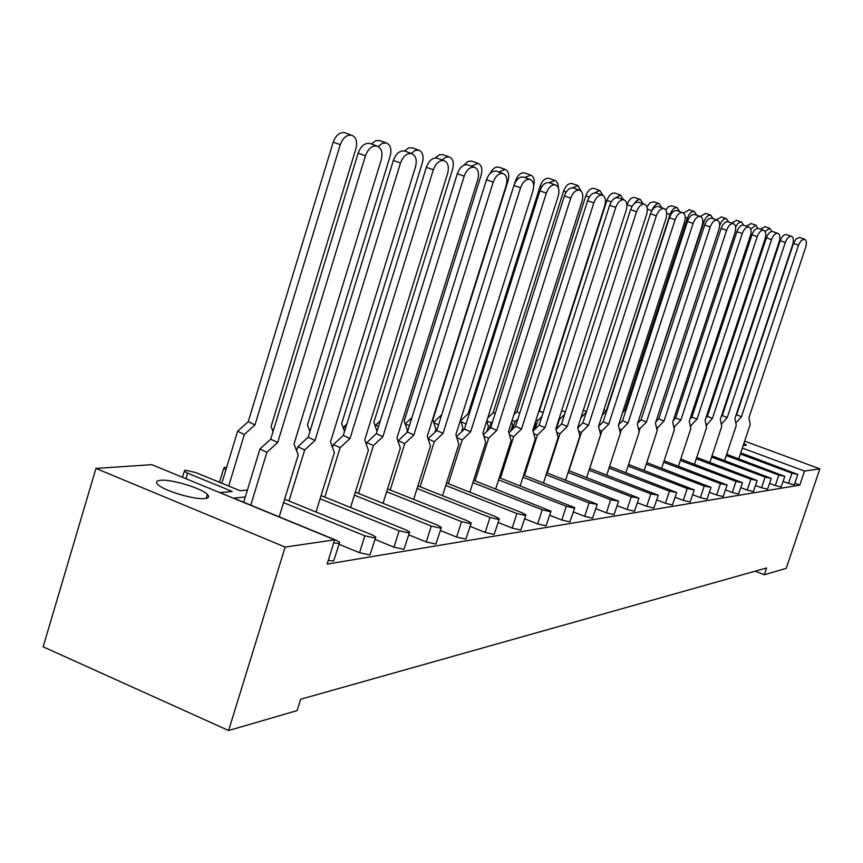 <?xml version="1.0" encoding="UTF-8"?>
<svg xmlns="http://www.w3.org/2000/svg" width="863" height="863" viewBox="0 0 863 863"><rect width="100%" height="100%" fill="white"/><g stroke="black" fill="none" stroke-linecap="round" stroke-linejoin="round"><path stroke-width="1.29" d="M204.855 498.544C208.792 498.08 209.644 496.7 207.411 494.413C201.791 488.275 171.349 479.062 160.647 480.281C156.386 480.691 155.48 482.115 157.907 484.553C163.743 490.745 194.704 499.968 204.855 498.544M743.205 445.535L746.452 445.232L743.895 443.453M744.672 441.122L819.85 468.836L786.204 568.383L764.305 574.747L766.592 567.973L300.637 699.246L297.088 710.605L228.598 730.519L285.157 547.077L95.944 468.426L151.791 464.672L334.682 539.828L285.157 547.077M764.305 574.747L755.157 571.187M247.422 490.033L240.076 490.723L195.707 472.557L185.103 470.184L184.272 471.317L187.595 473.183L232.201 491.457L219.806 492.622M219.612 481.91L218.738 481.986M245.297 496.98L233.69 498.134L335.772 540.087L339.677 542.32L339.062 543.528L333.722 542.935M339.31 543.474L333.636 560.972L328.285 560.411M334.682 539.828L327.131 564.1L799.796 485.103L794.866 483.258M797.79 474.574L794.219 484.844L788.502 483.399L791.954 473.161L797.833 474.445L740.767 452.848M783.14 481.403L788.502 483.399M784.78 476.527L781.144 487.002L775.298 485.535L778.804 475.082L784.834 476.387L726.668 454.316M769.613 483.409L775.298 485.535M771.242 478.566L767.531 489.245L761.544 487.757L765.125 477.088L771.295 478.404L711.997 455.837M755.524 485.491L761.544 487.757M757.131 480.68L753.356 491.597L747.218 490.076L750.853 479.181L757.185 480.518L696.721 457.422M740.821 487.671L747.218 490.076M742.417 482.892L738.555 494.035L732.277 492.493L735.977 481.371L742.471 482.708L680.778 459.073M725.481 489.925L732.277 492.493M727.045 485.2L723.118 496.592L716.668 495.006L720.443 483.647L727.11 485.006L664.143 460.788M709.44 492.277L716.668 495.006M710.993 487.617L706.98 499.256L700.357 497.649L704.219 486.031L711.069 487.39L646.765 462.579M692.676 494.726L700.357 497.649M694.197 490.141L690.098 502.05L683.302 500.4L687.228 488.523L694.273 489.893L628.588 464.456M675.125 497.282L683.302 500.4M676.614 492.784L672.417 504.974L665.438 503.291L669.451 491.133L676.7 492.514L609.558 466.408M656.732 499.947L665.438 503.291M658.178 495.556L653.895 508.037L646.721 506.322L650.81 493.863L658.275 495.254L589.623 468.458M637.423 502.741L646.721 506.322M638.836 498.458L634.456 511.241L627.067 509.494L631.252 496.732L638.933 498.134L568.706 470.594M617.153 505.653L627.067 509.494M618.501 501.511L614.025 514.618L606.419 512.827L610.691 499.753L618.62 501.155L546.732 472.838M595.826 508.717L606.419 512.827M597.12 504.726L592.547 518.178L584.704 516.344L589.062 502.924L597.25 504.326L523.625 475.2M573.366 511.91L584.704 516.344M574.596 508.113L569.914 521.91L561.824 520.044L566.29 506.268L574.37 508.167L574.747 507.671L499.289 477.671M549.677 515.276L561.824 520.044M550.842 511.683L546.042 525.858L537.681 523.938L542.255 509.796L550.605 511.737L551.004 511.187L473.636 480.27M524.661 518.803L537.681 523.938M525.74 515.459L520.821 530.033L512.191 528.059L516.861 513.517L525.491 515.513L525.912 514.898L522.05 512.751L446.538 483.01M498.199 522.503L512.191 528.059M499.181 519.45L494.143 534.434L485.211 532.417L489.99 517.455L498.933 519.504L499.375 518.825L495.491 516.657L417.886 485.901M470.162 526.408L485.211 532.417M471.036 523.679L465.88 539.105L456.613 537.045L461.522 521.64L470.777 523.733L471.252 522.978L467.347 520.777L387.53 488.954M440.4 530.518L456.613 537.045M441.155 528.167L435.869 544.068L426.257 541.953L431.284 526.074L440.885 528.221L441.403 527.379L437.487 525.157L355.319 492.18M408.76 534.866L426.257 541.953M409.364 532.946L403.949 549.343L393.981 547.164L399.127 530.788L409.105 533L409.645 532.05L405.729 529.817L321.079 495.589M375.049 539.451L393.981 547.164M375.491 538.037L369.947 554.963L359.569 552.73L364.855 535.815L375.232 538.091L375.815 537.023L371.888 534.79L284.607 499.213M339.062 544.294L359.569 552.73M207.282 494.823L208.069 495.157M283.56 502.633L364.855 535.815M320.097 498.782L399.127 530.788M354.391 495.157L431.284 526.074M386.656 491.748L461.522 521.64M417.066 488.523L489.99 517.455M445.761 485.481L516.861 513.517M472.892 482.6L542.255 509.796M498.587 479.871L566.29 506.268M522.956 477.271L589.062 502.924M546.096 474.812L610.691 499.753M568.102 472.46L631.252 496.732M589.051 470.227L650.81 493.863M609.008 468.091L669.451 491.133M628.059 466.063L687.228 488.523M646.258 464.111L704.219 486.031M663.658 462.244L720.443 483.647M680.314 460.464L735.977 481.371M696.279 458.76L750.853 479.181M711.576 457.11L765.125 477.088M726.268 455.535L778.804 475.082M740.368 454.024L791.954 473.161M226.635 467.401L224.52 467.293L223.744 468.307L225.944 469.666M819.85 468.836L804.532 471.069L742.353 448.08M799.796 485.103L804.532 471.069M228.598 730.519L43.15 646.819L95.944 468.426M738.771 458.814L750.206 424.499L748.911 417.778L805.718 247.12C806.916 242.837 806.495 240.184 804.478 239.148L801.231 240.497L798.804 244.402L741.479 416.753L735.794 423.053M798.512 245.189L793.507 243.452L796.225 238.771L799.656 237.498M735.934 415.491L736.603 414.79L741.479 416.753M793.507 243.452L736.603 414.79M771.759 231.511L769.785 228.328L765.071 231.424M760.454 229.159L764.996 226.678M724.607 460.54L736.268 425.448L734.909 418.587L792.741 244.445C793.949 240.087 793.507 237.368 791.425 236.311C789.03 236.106 786.991 238.156 785.308 242.46L727.25 417.541L721.317 424.283M785.308 242.46L780.217 240.701C781.889 236.397 783.928 234.358 786.333 234.563L786.538 234.628M721.252 416.635L722.288 415.535L727.25 417.541M780.217 240.701L722.288 415.535M709.85 462.331L721.748 426.419L720.325 419.429L779.213 241.662C780.443 237.206 779.979 234.434 777.833 233.344C775.362 233.139 773.27 235.221 771.554 239.623L712.428 418.372L706.236 425.567M771.554 239.623L766.376 237.821C768.081 233.442 770.174 231.349 772.655 231.564L772.87 231.64M706.592 424.467L705.945 424.197M705.945 417.832L707.39 416.311L712.428 418.372M766.376 237.821L707.39 416.311M694.478 464.208L706.624 427.444L705.125 420.303L765.103 238.76C766.355 234.207 765.869 231.381 763.658 230.259C761.101 230.033 758.955 232.169 757.207 236.656L696.97 419.224L690.993 425.459L690.508 426.915M757.207 236.656L751.943 234.833C753.69 230.345 755.837 228.22 758.394 228.447L758.609 228.522M690.993 425.459L690.12 425.103M689.969 419.084L691.856 417.131L696.97 419.224M751.943 234.833L691.856 417.131M678.437 466.171L690.853 428.512L689.267 421.209L750.389 235.739C751.662 231.09 751.155 228.188 748.857 227.034C746.225 226.807 744.014 228.975 742.234 233.571L680.853 420.119L674.704 426.495L674.1 428.328M742.234 233.571L736.873 231.705C738.663 227.12 740.864 224.952 743.507 225.189L743.733 225.265M674.704 426.495L673.582 426.031M673.302 420.41L675.653 417.972L680.853 420.119M736.873 231.705L675.653 417.972M661.694 468.231L674.391 429.623L672.719 422.169L735.017 232.579C736.312 227.821 735.772 224.855 733.399 223.668C730.681 223.42 728.415 225.642 726.592 230.335L664.025 421.058L657.703 427.573L656.97 429.806M726.592 230.335L721.134 228.436C722.957 223.754 725.233 221.532 727.951 221.78L728.199 221.867M657.703 427.573L656.312 426.991M655.869 421.802L658.739 418.868L664.025 421.058M721.134 228.436L658.739 418.868M644.208 470.378L657.185 430.777L655.427 423.161L718.944 229.267C720.26 224.402 719.688 221.359 717.239 220.151C714.424 219.892 712.094 222.158 710.227 226.958L646.43 422.039L639.925 428.695L639.052 431.371M710.227 226.958L704.683 225.027C706.538 220.227 708.879 217.961 711.695 218.231L711.953 218.317M639.925 428.695L638.242 427.994M637.638 423.269L641.047 419.785L646.43 422.039M704.683 225.027L641.047 419.785M625.912 472.633L639.192 431.996L637.336 424.208L702.126 225.804C703.464 220.831 702.86 217.713 700.314 216.462C697.412 216.192 695.006 218.512 693.097 223.431L628.016 423.053L621.317 429.882L620.292 433.01M693.097 223.431L687.455 221.446C689.354 216.548 691.759 214.229 694.672 214.509L694.952 214.607M621.317 429.882L619.31 429.03M618.555 424.812L622.547 420.756L628.016 423.053M687.455 221.446L622.547 420.756M606.754 475.006L620.357 433.269L618.393 425.297L684.499 222.179C685.869 217.088 685.233 213.895 682.59 212.6C679.58 212.309 677.099 214.682 675.146 219.72L608.739 424.132L601.824 431.112L589.699 468.49M675.146 219.72L669.397 217.703C671.349 212.676 673.83 210.313 676.84 210.604L677.142 210.712M601.824 431.112L599.472 430.108M586.689 477.498L600.616 434.596L598.534 426.441L603.172 421.77L608.739 424.132M669.397 217.703L603.172 421.77M757.973 228.371L755.934 225.243L750.724 229.062M746.355 226.171L751.08 223.571M743.615 225.232L741.511 222.028L740.249 222.028L737.973 223.431L735.632 226.969M731.651 223.064L736.592 220.335M728.663 222.028L726.473 218.684C723.841 218.436 721.651 220.572 719.893 225.092L719.634 225.901M716.322 219.828L721.468 216.958M713.054 218.695L710.767 215.178C708.059 214.93 705.805 217.109 704.014 221.726L641.856 410.378M694.672 214.509L700.314 216.462L705.697 213.431M696.743 215.221L694.359 211.532C691.554 211.262 689.235 213.485 687.401 218.21L624.877 410.249L622.514 412.654M683.507 213.064L689.203 209.741M623.485 409.666L624.877 410.249M679.688 211.597L677.196 207.703C674.294 207.422 671.91 209.698 670.033 214.531L606.279 410.993L602.223 415.071M665.729 209.86L668.631 206.505L671.964 205.89M603.873 409.979L606.279 410.993M661.835 207.8L659.224 203.7C656.225 203.409 653.766 205.728 651.856 210.669L647.326 209.094M646.916 206.969L650.076 202.751L653.906 201.856M586.257 412.32L580.928 417.649M583.312 410.281L586.484 411.619M598.534 426.441L666.02 218.382C667.412 213.161 666.732 209.882 663.992 208.555C660.875 208.242 658.318 210.669 656.322 215.836L588.523 425.254L581.392 432.406L568.997 470.713M656.322 215.836L650.465 213.776C652.46 208.619 655.017 206.203 658.145 206.516L658.458 206.624M581.392 432.406L578.642 431.23M577.768 427.929L582.859 422.838L588.523 425.254M650.465 213.776L582.859 422.838M565.621 480.13L579.893 435.998L577.692 427.638L646.614 214.391C648.027 209.04 647.304 205.674 644.467 204.294C641.231 203.97 638.588 206.462 636.538 211.748L567.293 426.43L559.936 433.765L547.271 473.053M636.538 211.748L630.573 209.644C632.611 204.369 635.254 201.888 638.501 202.212L638.836 202.33M559.936 433.765L556.754 432.395M555.955 429.494L561.533 423.949L567.293 426.43M630.573 209.644L561.533 423.949M543.496 482.902L558.134 437.465L555.804 428.9L626.214 210.194C627.649 204.704 626.883 201.241 623.927 199.828C620.562 199.482 617.832 202.028 615.74 207.454L544.985 427.67L537.379 435.2L524.445 475.513M615.74 207.454L609.656 205.308C611.748 199.892 614.478 197.347 617.854 197.692L618.21 197.821M537.379 435.2L533.712 433.604M533.021 431.144L539.116 425.125L544.985 427.67M609.656 205.308L539.116 425.125M643.118 203.83L640.389 199.515L639.494 199.396L636.581 200.658L633.949 203.927M632.04 206.386L627.067 204.628C629.03 199.569 631.565 197.206 634.672 197.519L634.995 197.627M564.618 414.359L559.364 419.569L556.268 429.181M561.705 410.561L565.341 412.115M623.485 199.666L620.626 195.103L614.931 198.112M611.231 201.856L606.948 200.356C608.954 195.167 611.576 192.74 614.801 193.075L615.146 193.193M541.878 416.527L537.746 420.594L534.984 429.213M537.746 420.594L536.085 419.882M538.706 411.694L539.407 411.004L543.14 412.6M606.948 200.356L539.407 411.004M602.859 195.329L599.85 190.486L594.521 192.87M589.31 197.088L585.815 195.858C587.876 190.54 590.572 188.058 593.927 188.414L594.294 188.533M517.94 418.835L515.038 421.673L512.633 429.202M515.038 421.673L512.093 420.378M535.254 422.471L535.696 424.057L533.614 430.551M513.906 414.704L516.84 411.834L519.774 413.097M585.815 195.858L516.84 411.834M520.216 485.826L535.243 439.008L532.762 430.227L604.726 205.772C606.193 200.14 605.384 196.581 602.309 195.114C598.803 194.747 595.988 197.357 593.83 202.934L521.511 428.976L513.636 436.7L500.411 478.102M593.83 202.934L587.627 200.734C589.774 195.167 592.611 192.568 596.106 192.934L596.495 193.075M513.636 436.7L509.44 434.855M508.868 432.892L515.535 426.365L521.511 428.976M587.627 200.734L515.535 426.365M495.696 488.911L511.133 440.637L508.501 431.629L582.083 201.111C583.582 195.329 582.719 191.672 579.505 190.151C575.869 189.763 572.935 192.438 570.723 198.166L496.764 430.346L488.62 438.296L475.082 480.842M570.723 198.166L564.402 195.923C566.613 190.194 569.537 187.53 573.194 187.929L573.604 188.069M488.62 438.296L483.83 436.16M483.399 434.747L490.68 427.66L496.764 430.346M564.402 195.923L490.68 427.66M469.85 492.19L485.696 442.352L482.902 433.107L558.188 196.192C559.709 190.248 558.793 186.484 555.438 184.909C551.64 184.499 548.598 187.239 546.333 193.129L470.659 431.802L462.212 439.968L448.35 483.722M546.333 193.129L539.882 190.831C542.147 184.952 545.189 182.212 548.997 182.632L555.006 180.496L555.912 180.896L557.865 183.571L558.318 187.821M462.212 439.968L456.754 437.519M456.505 436.71L464.456 429.04L470.659 431.802M539.882 190.831L464.456 429.04M581.198 191.208L578.016 185.621L572.687 187.821M566.214 192.061L563.582 191.122C565.697 185.664 568.49 183.129 571.975 183.506L572.363 183.636M492.708 421.306L491.166 422.794L489.138 429.159M491.166 422.794L486.786 420.874M511.651 421.759L512.654 425.232L510.82 430.971M487.724 417.94L493.129 412.708L495.157 413.593M563.582 191.122L493.129 412.708M541.824 186.732L540.162 186.149C542.331 180.54 545.222 177.929 548.857 178.328L549.267 178.479M466.074 423.938L464.413 429.084M466.031 423.981L460.993 421.759M486.764 420.961L488.415 426.473L486.84 431.392M460.691 420.788L468.156 413.625L469.192 414.078M540.162 186.149L468.156 413.625M533.679 185.728C534.941 180.097 533.96 176.559 530.734 175.092L524.844 177.541M516.042 181.101L515.47 180.885C517.681 175.124 520.68 172.449 524.467 172.88L524.909 173.032M438.544 424.801L433.83 422.687M460.475 420.076L462.859 427.778L461.586 431.802M433.711 422.32L441.727 414.693M515.47 180.885L514.499 183.959M442.536 495.664L458.846 444.165L455.858 434.661L532.913 191.003C534.467 184.876 533.485 181.003 529.979 179.364C526.02 178.921 522.859 181.737 520.529 187.8L443.075 433.334L434.305 441.737L420.108 486.786M520.529 187.8L513.949 185.448C516.279 179.396 519.44 176.591 523.409 177.034L523.884 177.206M434.305 441.737L428.102 438.922M428.059 438.792L436.754 430.486L443.075 433.334M513.949 185.448L436.754 430.486M413.647 499.364L430.432 446.074L427.25 436.311L506.16 185.491C507.735 179.191 506.689 175.189 503.021 173.485C498.879 173.021 495.599 175.912 493.194 182.158L413.862 434.952L404.747 443.614L390.205 490.011M493.194 182.158L486.484 179.752C488.879 173.506 492.158 170.626 496.311 171.101L496.829 171.284M404.747 443.614L398.307 440.648L398.07 441.435M398.307 440.648L407.422 432.029L413.862 434.952M486.484 179.752L407.422 432.029M383.043 503.302L400.324 448.113L396.926 438.059L477.778 179.655C479.386 173.161 478.264 169.029 474.423 167.26C470.076 166.753 466.667 169.731 464.186 176.171L382.902 436.667L373.409 445.599L358.501 493.453M464.186 176.171L457.336 173.7C459.806 167.271 463.215 164.304 467.573 164.811L468.134 165.016M373.409 445.599L366.851 442.546L366.29 444.337M366.851 442.546L376.333 433.647L382.902 436.667M457.336 173.7L376.333 433.647M434.941 432.212L435.912 429.148L432.892 419.785L508.08 180.831C509.58 174.822 508.587 171.014 505.103 169.385L498.857 172.007M490.055 173.528C492.482 168.717 495.362 166.581 498.717 167.12L499.181 167.293M409.429 425.61L405.276 424.154M405.394 423.787L411.942 417.595M406.797 432.622L407.422 430.605L404.218 420.971L481.166 175.146C482.687 168.965 481.63 165.038 477.983 163.344L471.36 166.171M463.733 165.286L468.07 161.359L471.975 161.208M378.587 426.43L375.685 425.103L375.286 426.376M375.685 425.103L380.356 420.723M377.034 431.414L373.862 422.234L452.644 169.126C454.197 162.762 453.075 158.706 449.245 156.947L445.707 157.282L442.201 159.989M435.243 157.972L439.429 154.757L443.151 154.768M345.836 427.239L344.229 426.495L343.528 428.749M344.229 426.495L346.807 424.1M350.551 507.509L368.382 450.259L364.736 439.914L447.617 173.452C449.256 166.764 448.059 162.492 444.024 160.637C439.461 160.097 435.901 163.15 433.345 169.806L350.011 438.501L340.119 447.703L324.822 497.099M433.345 169.806L426.354 167.271C428.9 160.637 432.46 157.584 437.034 158.134L437.627 158.35M340.119 447.703L333.431 444.553L332.535 447.455M333.431 444.553L343.312 435.384L350.011 438.501M426.354 167.271L343.312 435.384M315.998 512.007L334.402 452.557L330.497 441.888L415.502 166.85C417.174 159.935 415.89 155.523 411.651 153.592C406.851 152.999 403.14 156.149 400.497 163.031L315.006 440.443L304.693 449.957L288.976 500.993M400.497 163.031L393.355 160.432C395.988 153.56 399.709 150.432 404.51 151.014L405.157 151.252M304.693 449.957L297.864 446.7L296.602 450.81M297.864 446.7L308.188 437.217L315.006 440.443M393.355 160.432L308.188 437.217M279.191 516.829L298.21 454.995L294.003 443.992L381.252 159.795C382.956 152.665 381.575 148.091 377.109 146.063C372.05 145.426 368.167 148.673 365.437 155.793L277.681 442.514L266.894 452.352L250.766 505.146M365.437 155.793L358.145 153.118C360.863 146.02 364.758 142.783 369.817 143.431L370.518 143.679M266.894 452.352L259.946 448.976L243.69 502.244M259.946 448.976L270.734 439.181L277.681 442.514M358.145 153.118L270.734 439.181M344.52 431.5L341.672 423.571L422.374 162.729C423.97 156.181 422.751 151.985 418.749 150.151L414.952 150.518L411.23 153.441M404.445 151.003L408.728 147.875L412.557 147.94M311.004 428.048L309.828 431.295M309.925 431.554L307.476 424.995L390.205 155.944C391.824 149.18 390.518 144.844 386.311 142.934L382.212 143.334L378.242 146.537M371.36 143.992L375.912 140.604L380.033 140.68M273.053 431.565L271.09 426.505L355.923 148.706C357.573 141.726 356.182 137.239 351.748 135.232C346.753 134.585 342.924 137.746 340.27 144.693L254.963 424.92L244.348 434.467L228.673 486.052M340.27 144.693L333.215 142.115C335.858 135.178 339.688 132.039 344.693 132.686L345.383 132.934M244.348 434.467L237.616 431.22L221.823 483.248M237.616 431.22L248.22 421.705L254.963 424.92M333.215 142.115L248.22 421.705M187.595 473.183L185.933 478.706M704.014 221.726L702.849 221.327M687.401 218.21L685.233 217.454M670.033 214.531L666.743 213.377M206.214 498.339L207.411 494.413M223.744 468.307L219.493 482.298M184.272 471.317L182.481 477.282M799.472 237.433L804.478 239.148M764.791 226.613L769.785 228.328M786.333 234.563L791.425 236.311M772.655 231.564L777.833 233.344M758.394 228.447L763.658 230.259M743.507 225.189L748.857 227.034M727.951 221.78L733.399 223.668M711.695 218.231L717.239 220.151M676.84 210.604L682.59 212.6M750.875 223.495L755.934 225.243M736.366 220.259L741.511 222.028M721.241 216.872L726.473 218.684M705.438 213.344L710.767 215.178M688.944 209.655L694.359 211.532M671.684 205.793L677.196 207.703M653.615 201.759L659.224 203.7M658.145 206.516L663.992 208.555M638.501 202.212L644.467 204.294M617.854 197.692L623.927 199.828M634.672 197.519L640.389 199.515M614.801 193.075L620.626 195.103M593.927 188.414L599.85 190.486M596.106 192.934L602.309 195.114M573.194 187.929L579.505 190.151M548.997 182.632L555.438 184.909M571.975 183.506L578.016 185.621M548.857 178.328L555.006 180.496M524.467 172.88L530.734 175.092M523.409 177.034L529.979 179.364M496.311 171.101L503.021 173.485M467.573 164.811L474.423 167.26M498.717 167.12L505.103 169.385M471.468 161.036L477.983 163.344M442.6 154.574L449.245 156.947M437.034 158.134L444.024 160.637M404.51 151.014L411.651 153.592M369.817 143.431L377.109 146.063M411.964 147.724L418.749 150.151M379.396 140.442L386.311 142.934M344.693 132.686L351.748 135.232"/></g></svg>
